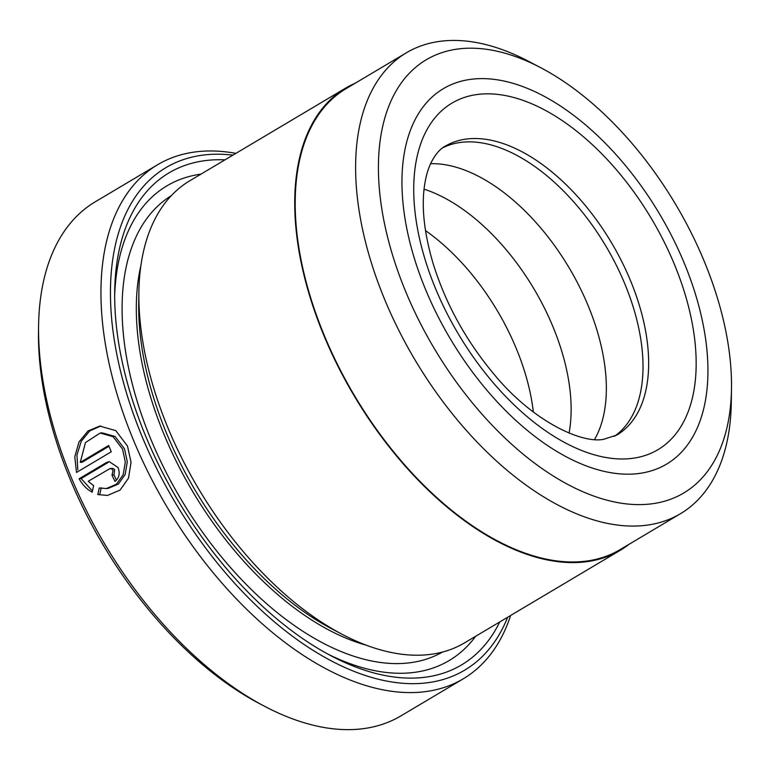 <?xml version="1.0" encoding="UTF-8"?>
<svg xmlns="http://www.w3.org/2000/svg" width="770" height="770" viewBox="0 0 770 770"><rect width="100%" height="100%" fill="white"/><g stroke="black" fill="none" stroke-linecap="round" stroke-linejoin="round"><path stroke-width="1.16" d="M540.752 67.722L528.336 61.205A268.133 149.553 59.3 0 0 442.134 41.07A268.133 149.553 59.3 0 0 406.406 52.774L346 88.685A268.133 149.553 59.3 0 0 338.531 366.51A268.133 149.553 59.3 0 0 584.334 561.34A268.133 149.553 59.3 0 0 620.052 549.636L680.459 513.715A268.133 149.553 59.3 0 0 731.298 402.575L731.5 388.552A252.002 140.554 59.3 0 0 540.752 67.722A252.002 140.554 59.3 0 0 459.728 48.789A252.002 140.554 59.3 0 0 406.233 292.898A252.002 140.554 59.3 0 0 650.159 504.013A252.002 140.554 59.3 0 0 731.5 388.552M406.406 52.774A268.133 149.553 59.3 0 0 398.937 330.6A268.133 149.553 59.3 0 0 644.74 525.429A268.133 149.553 59.3 0 0 680.459 513.715M100.148 433.067L85.47 442.567L80.263 462.385L108.686 445.483A299.039 166.792 59.3 0 0 111.236 451.798L76.5 472.453L74.786 456.783L79.012 441.951L88.001 430.959L99.754 426.079L115.779 430.623L127.483 446.071L131.044 462.269L128.513 478.112L120.149 490.038L107.55 495.437L97.8 494.561L99.224 487.997L106.385 488.536L116.414 484.253L123.19 474.695L125.308 461.99L122.507 449.035L113.084 436.696L100.148 433.067L102.141 432.836L115.077 436.475L124.49 448.814L127.291 461.769L125.183 474.464L118.426 484.012L108.377 488.315L106.385 488.546M100.755 425.993L89.772 430.911L81.273 441.21L76.942 455.012L77.809 469.825M110.1 468.516L112.998 468.381L114.663 469.623L113.979 474.897L111.996 475.119L113.055 470.499L112.189 469.276L110.1 468.516L88.204 481.298L93.642 485.658L92.169 492.222C86.721 489.21 82.39 484.715 79.146 478.757L106.414 462.549L109.225 461.605L118.031 467.534C120.216 473.502 119.177 478.122 114.932 481.385A299.039 166.792 -120.7 0 1 111.996 475.119M620.399 550.213L464.579 642.854A268.807 149.919 -120.7 0 1 428.765 654.587A268.807 149.919 -120.7 0 1 342.342 634.393L332.005 628.965A255.361 142.431 -120.7 0 1 138.706 303.861L138.879 292.177A268.807 149.919 -120.7 0 1 189.844 180.748L345.653 88.107A268.807 149.919 59.3 0 0 338.165 366.636A268.807 149.919 59.3 0 0 584.584 561.946A268.807 149.919 59.3 0 0 620.399 550.213A268.807 149.919 59.3 0 0 629.157 544.217M342.342 634.393A268.807 149.919 -120.7 0 1 138.879 292.177M499.74 621.948A286.228 159.64 -120.7 0 1 423.365 677.446A286.228 159.64 -120.7 0 1 331.341 655.953A286.228 159.64 -120.7 0 1 114.692 291.551A286.228 159.64 -120.7 0 1 207.082 160.401A286.228 159.64 -120.7 0 1 224.994 159.842M475.725 636.222A276.141 154.019 -120.7 0 1 412.364 672.624A276.141 154.019 -120.7 0 1 327.423 653.855M232.925 155.136A292.321 163.038 59.3 0 0 204.772 154.895A292.321 163.038 59.3 0 0 142.71 438.063A292.321 163.038 59.3 0 0 425.666 682.961A292.321 163.038 59.3 0 0 507.671 617.232M510.625 615.48A299.039 166.792 -120.7 0 1 463.251 678.822A299.039 166.792 -120.7 0 1 423.413 691.874A299.039 166.792 -120.7 0 1 149.274 474.589A299.039 166.792 -120.7 0 1 157.609 164.732A299.039 166.792 -120.7 0 1 197.447 151.68A299.039 166.792 -120.7 0 1 235.88 153.374M264.938 706.475L259.769 703.761A292.321 163.038 -120.7 0 1 38.5 331.591L38.587 325.748A299.039 166.792 59.3 0 0 264.938 706.475A299.039 166.792 59.3 0 0 361.082 728.93A299.039 166.792 59.3 0 0 400.929 715.879L463.251 678.822M157.609 164.732L95.278 201.788A299.039 166.792 59.3 0 0 38.587 325.748M637.464 473.666A218.401 121.814 59.3 0 0 666.55 464.137A218.401 121.814 59.3 0 0 672.643 237.834A218.401 121.814 59.3 0 0 472.424 79.137A218.401 121.814 59.3 0 0 443.328 88.675A218.401 121.814 59.3 0 0 437.244 314.978A218.401 121.814 59.3 0 0 637.464 473.666A218.401 121.814 59.3 0 0 666.55 464.137A218.401 121.814 59.3 0 0 672.643 237.834A218.401 121.814 59.3 0 0 472.424 79.137A218.401 121.814 59.3 0 0 443.328 88.675A218.401 121.814 59.3 0 0 437.244 314.978A218.401 121.814 59.3 0 0 637.464 473.666M355.105 83.275A268.807 149.919 59.3 0 0 345.653 88.107M114.663 295.988A276.141 154.019 -120.7 0 1 200.989 174.126M106.414 462.549L108.397 462.327L81.139 478.536L79.146 478.757M81.139 478.536L92.323 490.914M113.979 474.897A295.68 164.915 59.3 0 0 116.463 480.191M101.207 487.776L99.792 494.34L97.8 494.561M108.993 446.263L82.246 462.164L80.263 462.385M425.492 230.605A168.004 93.699 -120.7 0 1 533.341 411.998M424.068 189.17A168.004 93.699 -120.7 0 1 569.068 433.058M430.594 163.702A168.004 93.699 -120.7 0 1 569.203 267.931A168.004 93.699 -120.7 0 1 594.556 439.487M442.779 147.802A168.004 93.699 -120.7 0 1 461.865 142.267A168.004 93.699 -120.7 0 1 614.345 261.357A168.004 93.699 -120.7 0 1 614.345 436.378M366.481 645.26A255.361 142.431 -120.7 0 1 140.862 265.785M442.509 652.055A265.448 148.052 -120.7 0 1 408.321 662.951A265.448 148.052 -120.7 0 1 165.531 471.163A265.448 148.052 -120.7 0 1 171.219 195.744M631.111 458.497A201.605 112.439 -120.7 0 1 435.974 289.607A201.605 112.439 -120.7 0 1 478.776 94.315A201.605 112.439 -120.7 0 1 673.914 263.205A201.605 112.439 -120.7 0 1 631.111 458.497M467.496 138.918A168.004 93.699 59.3 0 0 445.118 146.252C439.545 149.168 434.588 155.251 430.228 164.51C427.562 170.43 425.618 177.812 424.366 186.658C421.479 207.765 424.28 233.031 432.788 262.464C445.329 303.236 465.831 340.6 494.282 374.538C532.503 421.026 581.35 443.713 603.439 439.352L616.828 435.06A168.004 93.699 59.3 0 0 621.506 260.992A168.004 93.699 59.3 0 0 467.496 138.918"/></g></svg>
